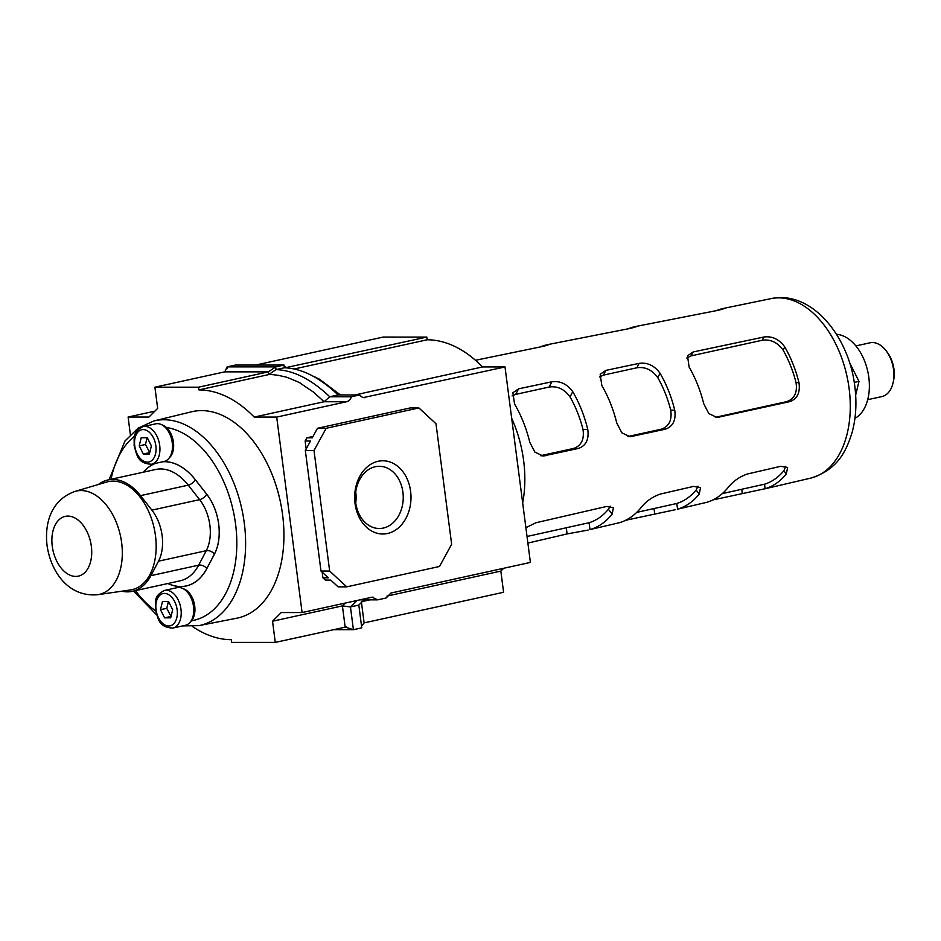 <?xml version="1.0" encoding="UTF-8"?>
<svg xmlns="http://www.w3.org/2000/svg" width="941" height="941" viewBox="0 0 941 941"><rect width="100%" height="100%" fill="white"/><g stroke="black" fill="none" stroke-linecap="round" stroke-linejoin="round"><path stroke-width="1.41" d="M387.516 533.5A36.617 28.171 -90 0 1 355.039 503.494A36.617 28.171 -90 0 1 378.129 461.29A36.617 28.171 -90 0 1 410.605 491.296A36.617 28.171 -90 0 1 387.516 533.5M375.318 466.712A31.112 23.937 90 0 0 355.451 499.989A31.112 23.937 90 0 0 379.294 528.501A31.112 23.937 90 0 0 383.293 528.066A31.112 23.937 90 0 0 403.16 494.801A31.112 23.937 90 0 0 379.317 466.277A31.112 23.937 90 0 0 375.318 466.712M130.387 434.695L128.094 417.039L148.937 417.051L157.653 408.37L154.912 387.186L198.527 387.198L198.88 389.915A133.257 83.925 77.6 0 1 254.211 417.075L276.701 417.086L302.096 612.544L371.966 597.206L377.764 599.84L386.116 598.005L390.927 593.042L530.395 562.412L505.011 366.955L482.521 366.943A133.257 83.925 -102.4 0 0 427.179 339.783L426.826 337.078L383.21 337.066L255.729 365.049M362.426 601.487L369.942 599.84M386.974 596.1L500.835 571.093L503.658 568.293M361.544 626.094L364.108 622.895L503.588 592.277L500.835 571.093M294.215 368.978L427.179 339.783M340.395 394.938L319.375 379.164L313.953 376.482M355.039 394.938L482.521 366.943M363.414 397.572L505.011 366.955M285.535 367.696L426.826 337.078M302.096 612.544L281.253 612.544L272.537 621.225L275.278 642.397L231.662 642.385L231.31 639.68A133.257 83.925 77.6 0 1 192.364 626.435M198.88 389.915L268.75 374.577C271.69 374.13 282.571 376.071 279.736 375.647L284.453 376.753C282.9 375.494 302.249 383.434 300.414 383.328L313.541 392.15L324.092 401.736L346.582 401.736L276.701 417.086M254.211 417.075L324.092 401.736L329.738 396.773L351.393 396.773A8.257 6.352 -90 0 1 346.582 401.736M371.966 597.206L373.024 597.088M365.543 397.572A8.257 6.352 -90 0 1 364.473 397.69A8.257 6.352 -90 0 1 359.744 394.938L351.393 396.773M306.166 448.986L305.131 441L306.884 437.812L313.024 436.459M346.747 586.843L329.656 571.058L314 450.516L326.151 428.308L418.898 407.935L435.989 423.732L451.645 544.274L439.494 566.482L346.747 586.843L338.078 586.843L330.762 580.079L325.363 580.079L322.904 577.809L322.163 572.14M272.537 621.225L342.406 605.886L350.452 606.921L358.815 605.087L364.085 599.84M275.278 642.397L346.288 626.941M128.094 417.039L154.842 411.17M154.912 387.186L224.781 371.848L227.134 366.884L275.666 366.896L268.397 371.86L268.75 374.577L276.019 369.613L284.37 367.778C301.79 368.401 319.693 377.447 338.09 394.938L329.738 396.773C311.342 379.282 293.439 370.236 276.019 369.613L275.666 366.896L284.017 365.061L284.37 367.778M198.527 387.198L268.397 371.86L224.781 371.848M418.898 407.935L410.229 407.935L317.482 428.296L326.151 428.308M314 450.516L305.331 450.516L310.53 441.011L305.131 441M306.884 437.812L312.283 437.812L317.482 428.296M329.656 571.058L320.987 571.046L305.331 450.516M322.904 577.809L328.303 577.809L320.987 571.046M355.733 502.847A31.112 23.937 90 0 0 355.745 491.931M287.381 367.896L284.194 366.402M227.357 368.649L227.134 366.884L235.485 365.049L284.017 365.061M338.09 394.938L359.744 394.938M333.173 629.694L353.416 629.694L361.767 627.859L358.815 605.087M345.229 603.075L342.406 605.886L345.159 627.059L353.416 629.694L350.452 606.921L356.898 600.511M359.98 599.84L377.764 599.84M522.667 502.917A96.323 60.671 -102.4 0 0 523.619 460.572A96.323 60.671 -102.4 0 0 511.669 418.239M525.89 527.678L535.97 522.737L606.475 506.481L613.426 507.693L612.168 514.115A94.912 59.777 77.6 0 1 589.972 529.583L619.166 522.773A94.523 59.53 -102.4 0 0 641.197 507.422C646.196 501.188 652.595 496.73 660.382 494.049L693.564 486.403L700.516 487.614L699.245 494.025A93.735 59.036 77.6 0 1 677.555 509.152L706.738 502.329A93.335 58.789 -102.4 0 0 728.275 487.32C733.286 481.11 739.685 476.652 747.483 473.97L780.654 466.313L787.605 467.524L786.323 473.923A92.559 58.295 77.6 0 1 765.127 488.708L713.007 499.906M675.567 509.657L625.636 520.279M588.113 530.065L567.094 533.935L527.889 543.075M789.605 401.666L717.101 417.498L708.82 413.581L703.715 403.724A93.841 59.107 -102.4 0 0 689.141 367.119L687.495 355.839L693.188 351.946L763.869 337.019C772.126 335.89 779.089 339.207 784.759 346.935A92.559 58.295 77.6 0 1 798.968 382.634C800.379 392.632 797.262 398.972 789.605 401.666L786.629 401.666L715.301 417.322M665.358 429.19L630.117 436.753L621.848 432.836L616.755 422.991A95.017 59.848 -102.4 0 0 601.84 385.551L600.182 374.283L605.886 370.389L639.139 363.367C647.396 362.238 654.36 365.543 660.041 373.259A94.241 59.354 77.6 0 1 674.732 410.147C676.132 420.145 673.003 426.496 665.358 429.19L661.311 429.19L627.953 436.518M578.374 448.457L543.133 456.02L534.876 452.103L529.783 442.258A96.205 60.589 -102.4 0 0 514.551 403.983L512.88 392.715L518.573 388.833L551.838 381.799C560.095 380.682 567.058 383.987 572.751 391.691A95.417 60.095 77.6 0 1 587.76 429.414C589.148 439.412 586.02 445.763 578.374 448.457L573.575 448.445L540.616 455.691M540.193 346.958A94.912 59.777 77.6 0 1 544.933 345.276C550.438 344.159 549.709 344.547 542.745 346.429L475.487 360.285M545.015 345.923L544.933 345.276L548.615 344.618M628.259 328.821A93.735 59.036 77.6 0 1 632.811 327.186C638.316 326.056 637.586 326.445 630.623 328.327L547.156 344.712M632.893 327.821L632.811 327.186L636.492 326.515M716.324 310.683A92.559 58.295 77.6 0 1 720.7 309.107C726.193 307.966 725.464 308.342 718.501 310.224L635.093 326.609M720.771 309.718L720.7 309.107L724.37 308.425M686.789 358.015L691.165 355.851L762.186 340.266C770.491 339.054 777.466 342.348 783.112 350.123A88.066 55.472 77.6 0 1 796.051 382.634C797.509 392.62 794.369 398.972 786.629 401.666M512.092 395.914L515.703 394.385L549.121 387.045C557.448 385.845 564.424 389.127 570.046 396.902A88.066 55.472 77.6 0 1 582.997 429.414C584.455 439.4 581.315 445.752 573.575 448.445M599.429 376.965L603.428 375.118L636.857 367.778C645.173 366.578 652.148 369.872 657.783 377.635A88.066 55.472 77.6 0 1 670.721 410.147C672.18 420.145 669.039 426.485 661.311 429.19M610.144 506.164L608.392 509.269A88.066 55.472 77.6 0 1 589.078 522.726L527.031 536.476M698.022 486.203L696.128 490.002A88.066 55.472 77.6 0 1 676.814 503.47L636.692 512.398M785.794 466.301L783.853 470.747A88.066 55.472 77.6 0 1 764.539 484.203L722.335 493.59M867.696 399.69L881.87 396.584A27.536 17.338 -102.4 0 0 893.162 382.411L893.597 380.34A24.231 15.256 -102.4 0 0 893.95 369.143A24.231 15.256 -102.4 0 0 887.516 352.64L886.246 350.934A27.536 17.338 -102.4 0 0 870.06 342.795L855.887 345.912M893.162 382.411A27.536 17.338 -102.4 0 0 893.55 369.695A27.536 17.338 -102.4 0 0 886.246 350.934M854.934 418.369A43.745 27.56 -102.4 0 0 868.825 377.4A43.745 27.56 -102.4 0 0 836.478 334.302M855.651 395.055L858.992 381.376L849.476 362.485M854.24 382.411L858.992 381.376M167.874 583.514A63.341 39.898 -102.4 0 0 186.236 585.984A63.341 39.898 -102.4 0 0 206.844 568.576L214.466 554.108A42.71 26.901 -102.4 0 0 206.679 494.143L195.293 479.663A63.341 39.898 -102.4 0 0 163.064 461.702M151.525 464.231L164.052 461.478A19.267 12.139 -102.4 0 0 172.238 442.658A19.267 12.139 -102.4 0 0 155.794 423.826L143.255 426.579A19.267 12.139 77.6 0 1 159.699 445.411A19.267 12.139 77.6 0 1 151.525 464.231C137.08 463.572 137.021 454.691 134.104 445.763C134.61 437.941 131.822 432.331 143.255 426.579M172.803 628.07L185.33 625.318A19.267 12.139 -102.4 0 0 193.517 606.498A19.267 12.139 -102.4 0 0 177.073 587.666L164.534 590.419A19.267 12.139 77.6 0 1 180.978 609.25A19.267 12.139 77.6 0 1 172.803 628.07C158.359 627.4 158.3 618.519 155.383 609.592C155.888 601.781 153.112 596.171 164.534 590.419M169.227 457.926A17.891 11.268 -102.4 0 0 173.438 442.199A17.891 11.268 -102.4 0 0 166.404 427.473A17.891 11.268 -102.4 0 0 161.97 424.885M190.505 621.766A17.891 11.268 -102.4 0 0 191.505 620.754A17.891 11.268 -102.4 0 0 194.716 606.039A17.891 11.268 -102.4 0 0 183.248 588.725M282.594 514.809A105.663 66.552 77.6 0 1 236.838 618.19L198.904 625.636A104.804 65.999 77.6 0 0 244.284 523.102A104.804 65.999 77.6 0 0 153.959 420.933L191.517 411.793A105.663 66.552 77.6 0 1 282.594 514.809M155.206 463.419A63.341 39.898 -102.4 0 0 143.42 472.182M162.475 601.558L160.488 609.697L164.593 617.849L170.686 617.849L172.674 609.709L168.568 601.558L162.475 601.558M141.197 437.718L139.209 445.858L143.314 454.009L149.407 454.009L151.395 445.869L147.29 437.718L141.197 437.718M147.125 437.718L145.479 444.481L139.209 445.858M145.479 444.481L149.737 452.633M149.584 452.633L143.314 454.009M168.404 601.558L166.757 608.321L160.488 609.697M166.757 608.321L171.015 616.473M170.862 616.473L164.593 617.849M143.502 472.159A63.294 39.863 77.6 0 1 155.559 463.348M162.711 461.772A63.294 39.863 77.6 0 1 195.281 479.698L206.667 494.178A42.663 26.866 77.6 0 1 218.665 524.125A42.663 26.866 77.6 0 1 214.442 554.061L206.82 568.54A63.294 39.863 77.6 0 1 186.224 585.925A63.294 39.863 77.6 0 1 167.945 583.502M155.465 535.652A55.319 34.841 77.6 0 1 130.434 589.96L97.699 594.712A52.931 33.335 77.6 0 0 121.648 542.745A52.931 33.335 77.6 0 0 75.009 491.414L106.733 482.015A55.319 34.841 77.6 0 1 155.465 535.652M132.352 591.313L180.096 580.832A56.989 35.899 -102.4 0 0 198.645 565.176L150.889 575.657A56.989 35.899 77.6 0 1 132.352 591.313A56.989 35.899 77.6 0 1 121.859 591.207M98.429 484.474A56.989 35.899 77.6 0 1 107.897 479.981A56.989 35.899 77.6 0 1 140.503 495.648L151.889 510.128A36.37 22.902 -102.4 0 1 158.523 561.177L150.889 575.657M364.108 622.895L361.368 601.722M849.111 388.492A91.924 57.895 -102.4 0 0 771.149 298.603C811.507 290.122 849.029 336.184 854.816 386.386C856.863 402.383 856.039 417.486 852.323 431.684C846.147 451.939 837.278 469.9 810.577 478.157A91.924 57.895 -102.4 0 0 849.111 388.492M715.619 417.263L719.195 417.263M796.051 382.634L798.968 382.634M783.112 350.123L784.759 346.935M762.186 340.266L763.869 337.019M691.165 355.851L693.188 351.946M541.028 455.785L545.239 455.785M582.997 429.414L587.76 429.414M570.046 396.902L572.751 391.691M549.121 387.045L551.838 381.799M515.703 394.385L518.573 388.833M628.012 436.53L632.211 436.53M670.721 410.147L674.732 410.147M657.783 377.635L660.041 373.259M636.857 367.778L639.139 363.367M603.428 375.118L605.886 370.389M566.306 527.854L567.094 533.935M589.078 522.726L589.972 529.583M608.392 509.269L612.168 514.115M654.03 508.587L654.677 513.504M676.814 503.47L677.555 509.152M696.128 490.002L699.245 494.025M741.767 489.32L742.249 493.084M764.539 484.203L765.127 488.708M783.853 470.747L786.323 473.923M134.751 445.858A16.515 10.41 -102.4 0 0 147.419 462.149A16.515 10.41 -102.4 0 0 155.853 445.869A16.515 10.41 -102.4 0 0 143.185 429.578A16.515 10.41 -102.4 0 0 134.751 445.858M156.03 609.697A16.515 10.41 -102.4 0 0 168.698 625.988A16.515 10.41 -102.4 0 0 177.131 609.709A16.515 10.41 -102.4 0 0 164.463 593.418A16.515 10.41 -102.4 0 0 156.03 609.697M135.445 590.63A98.511 62.047 -102.4 0 0 155.571 610.827M191.505 620.754A98.511 62.047 -102.4 0 0 235.568 524.125A98.511 62.047 -102.4 0 0 166.404 427.473M134.669 436.048A98.511 62.047 -102.4 0 0 111.003 479.298M195.316 479.687L195.281 479.698A6.293 2.976 141.8 0 1 188.247 485.168L140.503 495.648M214.501 554.049L214.442 554.061A6.293 3.917 27.8 0 0 206.267 550.697A36.37 22.902 -102.4 0 0 209.867 525.172A36.37 22.902 -102.4 0 0 199.633 499.647L151.889 510.128M52.261 546.25A30.594 19.267 -102.4 0 0 75.727 576.421A30.594 19.267 -102.4 0 0 91.348 546.262A30.594 19.267 -102.4 0 0 67.881 516.091A30.594 19.267 -102.4 0 0 52.261 546.25M206.702 494.178L206.667 494.178A6.293 2.976 -38.2 0 1 199.633 499.647L188.247 485.168A56.989 35.899 -102.4 0 0 155.653 469.488L107.897 479.981M206.867 568.529L206.82 568.54A6.293 3.917 -152.2 0 0 198.645 565.176L206.267 550.697L158.523 561.177M810.577 478.157L763.01 489.249M771.149 298.603L723.041 308.507M133.528 591.054L156.559 614.814M182.625 625.906L198.904 625.636M109.085 479.722L124.988 440.976L138.151 428.12L153.959 420.933M75.009 491.414C50.767 500.083 44.521 523.584 47.05 545.404C50.743 571.493 68.152 597.37 97.699 594.712M187.847 585.573L186.224 585.925"/></g></svg>
